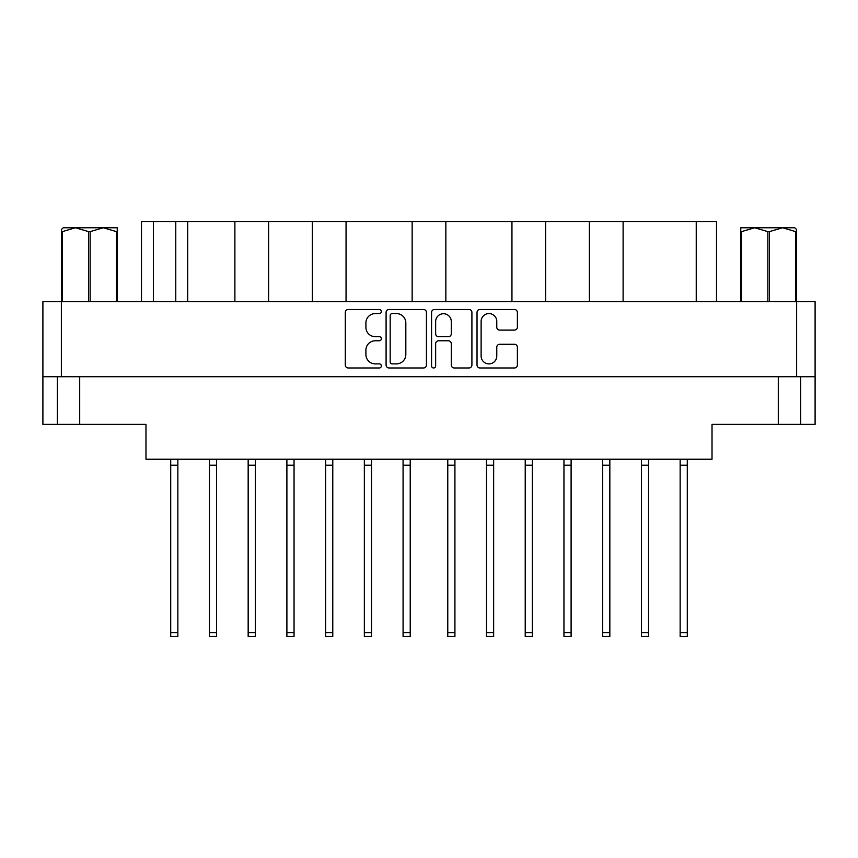 <?xml version="1.0" encoding="UTF-8"?>
<svg xmlns="http://www.w3.org/2000/svg" width="858" height="858" viewBox="0 0 858 858"><rect width="100%" height="100%" fill="white"/><g stroke="black" fill="none" stroke-linecap="round" stroke-linejoin="round"><path stroke-width="1.29" d="M481.124 356.059A7.819 7.819 0 0 0 488.942 363.878A7.819 7.819 0 0 0 496.771 356.059L496.771 347.211A2.928 2.928 0 0 1 499.688 344.283L514.457 344.283A2.928 2.928 0 0 1 517.385 347.211L517.385 365.047A2.928 2.928 0 0 1 514.457 367.975L479.954 367.975A2.928 2.928 0 0 1 477.027 365.047L477.027 312.409A2.928 2.928 0 0 1 479.954 309.491L514.457 309.491A2.928 2.928 0 0 1 517.385 312.409L517.385 327.177A2.928 2.928 0 0 1 514.457 330.105L499.688 330.105A2.928 2.928 0 0 1 496.771 327.177L496.771 321.407A7.819 7.819 0 0 0 488.942 313.578A7.819 7.819 0 0 0 481.124 321.407L481.124 356.059M433.601 367.975A2.048 2.048 0 0 0 435.649 365.926L435.649 343.704A2.928 2.928 0 0 1 438.577 340.776L448.369 340.776A2.928 2.928 0 0 1 451.297 343.704L451.297 365.047A2.928 2.928 0 0 0 454.225 367.975L468.994 367.975A2.928 2.928 0 0 0 471.911 365.047L471.911 312.409A2.928 2.928 0 0 0 468.994 309.491L434.48 309.491A2.928 2.928 0 0 0 431.563 312.409L431.563 365.926A2.048 2.048 0 0 0 433.601 367.975M426.437 365.047L426.437 312.409A2.928 2.928 0 0 0 423.52 309.491L389.006 309.491A2.928 2.928 0 0 0 386.089 312.409L386.089 365.047A2.928 2.928 0 0 0 389.006 367.975L423.52 367.975A2.928 2.928 0 0 0 426.437 365.047M42.9 301.641L42.9 376.716L42.9 301.641L815.1 301.641L815.1 424.378L778.303 424.378L778.303 376.716M815.1 301.641L815.1 376.716L42.9 376.716L42.9 424.378L57.347 424.378L57.347 376.716M375.268 313.578L379.29 313.578A2.048 2.048 0 0 0 381.338 311.54A2.048 2.048 0 0 0 379.29 309.491L348.219 309.491A2.928 2.928 0 0 0 345.291 312.409L345.291 365.047A2.928 2.928 0 0 0 348.219 367.975L379.29 367.975A2.048 2.048 0 0 0 381.338 365.926A2.048 2.048 0 0 0 379.29 363.878L375.268 363.878A9.363 9.363 0 0 1 365.905 354.526L365.905 350.139A9.363 9.363 0 0 1 375.268 340.776L379.29 340.776A2.048 2.048 0 0 0 381.338 338.728A2.048 2.048 0 0 0 379.29 336.679L375.268 336.679A9.363 9.363 0 0 1 365.905 327.327L365.905 322.94A9.363 9.363 0 0 1 375.268 313.578M511.947 301.641L511.947 221.503L445.849 221.503L445.849 301.641M589.403 301.641L589.403 221.503L545.656 221.503L545.656 301.641M234.888 301.641L234.888 221.503L187.688 221.503L187.688 301.641M312.344 301.641L312.344 221.503L268.597 221.503L268.597 301.641M412.151 301.641L412.151 221.503L346.053 221.503L346.053 301.641M79.697 376.716L79.697 424.378L145.978 424.378L145.978 459.234L712.022 459.234L712.022 424.378L778.303 424.378M800.653 376.716L800.653 424.378M79.697 424.378L57.347 424.378M141.506 301.641L141.506 221.503L187.688 221.503M696.235 301.641L696.235 221.503L623.112 221.503L623.112 301.641M696.235 221.503L716.494 221.503L716.494 301.641M545.656 221.503L511.947 221.503M623.112 221.503L589.403 221.503M268.597 221.503L234.888 221.503M346.053 221.503L312.344 221.503M445.849 221.503L412.151 221.503M392.224 313.578A2.048 2.048 0 0 0 390.175 315.626L390.175 361.829A2.048 2.048 0 0 0 392.224 363.878L396.471 363.878A9.363 9.363 0 0 0 405.823 354.526L405.823 322.94A9.363 9.363 0 0 0 396.471 313.578L392.224 313.578M451.297 321.546A7.819 7.819 0 0 0 443.479 313.728A7.819 7.819 0 0 0 435.649 321.546L435.649 333.762A2.928 2.928 0 0 0 438.577 336.679L448.369 336.679A2.928 2.928 0 0 0 451.297 333.762L451.297 321.546M687.29 459.234L687.29 636.497L680.147 636.497L680.147 459.234M687.29 465.197L680.147 465.197M493.65 459.234L493.65 636.497L486.497 636.497L486.497 459.234M493.65 465.197L486.497 465.197M571.106 459.234L571.106 636.497L563.953 636.497L563.953 459.234M571.106 465.197L563.953 465.197M648.562 459.234L648.562 636.497L641.419 636.497L641.419 459.234M648.562 465.197L641.419 465.197M177.853 459.234L177.853 636.497L170.71 636.497L170.71 459.234M177.853 465.197L170.71 465.197M255.319 459.234L255.319 636.497L248.166 636.497L248.166 459.234M255.319 465.197L248.166 465.197M332.775 459.234L332.775 636.497L325.622 636.497L325.622 459.234M332.775 465.197L325.622 465.197M410.231 459.234L410.231 636.497L403.078 636.497L403.078 459.234M410.231 465.197L403.078 465.197M216.581 459.234L216.581 636.497L209.438 636.497L209.438 459.234M216.581 465.197L209.438 465.197M294.047 459.234L294.047 636.497L286.894 636.497L286.894 459.234M294.047 465.197L286.894 465.197M371.503 459.234L371.503 636.497L364.35 636.497L364.35 459.234M371.503 465.197L364.35 465.197M454.922 459.234L454.922 636.497L447.769 636.497L447.769 459.234M454.922 465.197L447.769 465.197M532.378 459.234L532.378 636.497L525.225 636.497L525.225 459.234M532.378 465.197L525.225 465.197M609.834 459.234L609.834 636.497L602.681 636.497L602.681 459.234M609.834 465.197L602.681 465.197M63.256 227.756L61.519 229.397L61.519 231.628L61.519 229.397L63.256 227.756L75.45 227.756L62.291 231.628L62.291 301.641M61.519 301.641L61.519 231.628L62.291 231.628M116.463 301.641L116.463 231.628L103.303 227.756L117.235 227.756L117.235 301.641M116.463 231.628L117.235 231.628M88.599 301.641L88.599 231.628L75.45 227.756L103.303 227.756L90.144 231.628L90.144 301.641M88.599 231.628L90.144 231.628M75.45 227.756L104.268 227.756M796.481 229.397L794.744 227.756L796.481 229.397L796.481 301.641M795.709 301.641L795.709 231.628L782.55 227.756L794.744 227.756M795.709 231.628L796.481 231.628M767.856 301.641L767.856 231.628L754.697 227.756L782.55 227.756L769.401 231.628L769.401 301.641M767.856 231.628L769.401 231.628M740.765 301.641L740.765 227.756L754.697 227.756L741.537 231.628L741.537 301.641M740.765 231.628L741.537 231.628M750.75 227.756L754.697 227.756M782.55 227.756L783.654 227.756M61.368 301.641L61.368 376.716M796.632 376.716L796.632 301.641M153.432 221.503L153.432 301.641M175.772 301.641L175.772 221.503M687.29 632.625L680.147 632.625M493.65 632.625L486.497 632.625M571.106 632.625L563.953 632.625M648.562 632.625L641.419 632.625M177.853 632.625L170.71 632.625M255.319 632.625L248.166 632.625M332.775 632.625L325.622 632.625M410.231 632.625L403.078 632.625M216.581 632.625L209.438 632.625M294.047 632.625L286.894 632.625M371.503 632.625L364.35 632.625M454.922 632.625L447.769 632.625M532.378 632.625L525.225 632.625M609.834 632.625L602.681 632.625M255.319 636.497L248.166 636.497M332.775 636.497L325.622 636.497"/></g></svg>
